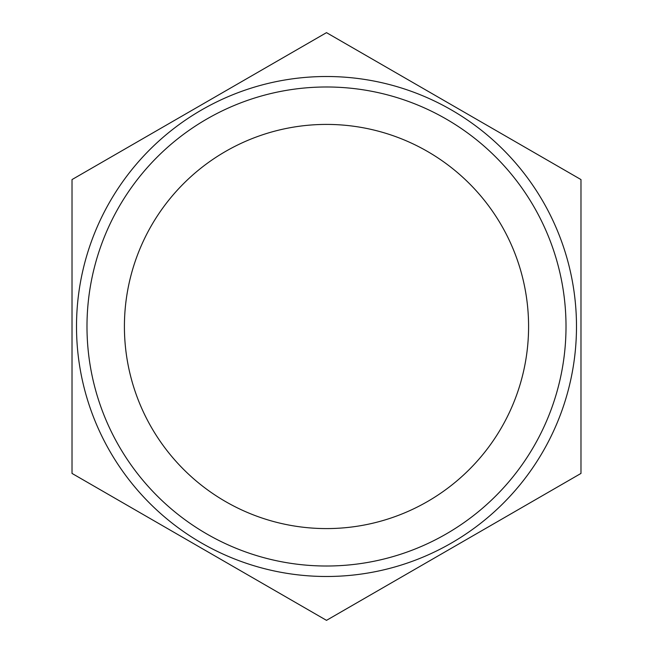 <?xml version="1.0" encoding="UTF-8"?>
<svg xmlns="http://www.w3.org/2000/svg" width="653" height="653" viewBox="0 0 653 653"><rect width="100%" height="100%" fill="white"/><g stroke="black" fill="none" stroke-linecap="round" stroke-linejoin="round"><path stroke-width="0.98" d="M543.002 201.508A249.993 249.993 0 0 0 76.507 326.5A249.993 249.993 0 0 0 391.204 567.971A249.993 249.993 0 0 0 543.002 201.508M580.982 179.575L326.5 32.65L72.018 179.575L72.018 473.425L326.5 620.35L580.982 473.425L580.982 179.575M124.413 326.5A202.087 202.087 0 0 0 427.544 501.512A202.087 202.087 0 0 0 427.544 151.488A202.087 202.087 0 0 0 124.413 326.5M86.988 326.5A239.512 239.512 0 0 1 446.252 119.075A239.512 239.512 0 0 1 446.252 533.925A239.512 239.512 0 0 1 86.988 326.5"/></g></svg>
